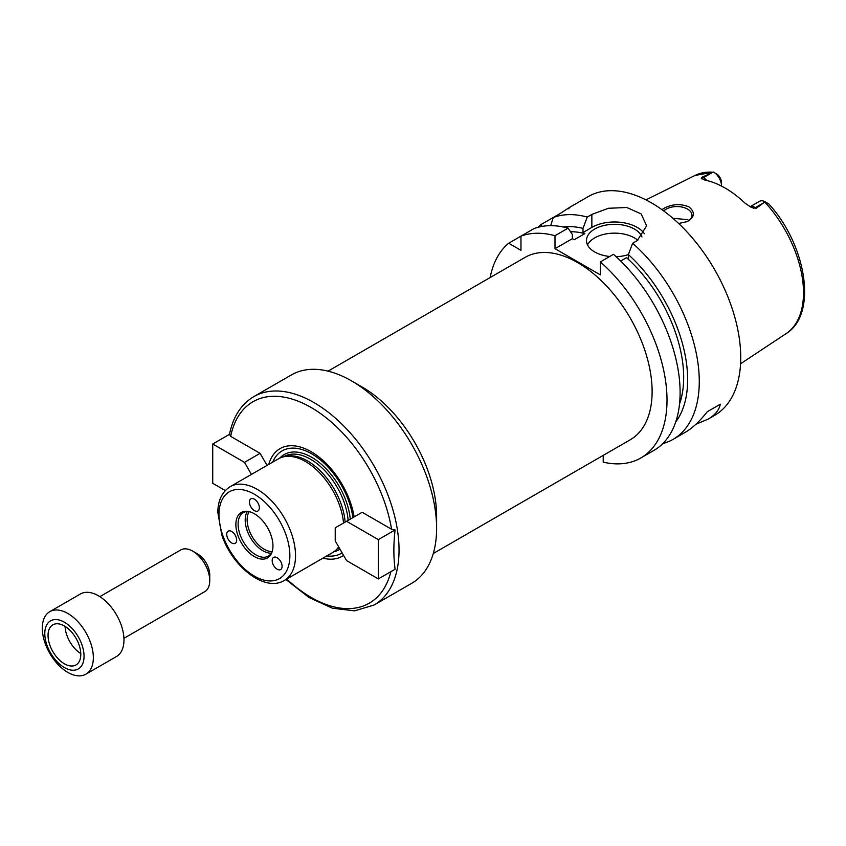 <?xml version="1.0" encoding="UTF-8"?>
<svg xmlns="http://www.w3.org/2000/svg" width="846" height="846" viewBox="0 0 846 846"><rect width="100%" height="100%" fill="white"/><g stroke="black" fill="none" stroke-linecap="round" stroke-linejoin="round"><path stroke-width="1.27" d="M225.3 490.564L212.727 483.299L212.727 444.013L244.483 462.35L260.082 453.34L267.04 465.395M244.483 462.35L251.442 474.395M212.727 444.013L229.488 434.326L230.672 436.356L260.082 453.34M229.467 434.463L229.478 434.41C233.02 416.835 241.131 404.24 253.811 396.626A120.312 69.457 -120 0 1 346.522 428.859A120.312 69.457 -120 0 1 399.037 549.932A120.312 69.457 -120 0 1 397.197 569.199A120.312 69.457 -120 0 1 374.112 605.006L354.601 610.854L332.288 608.168L308.885 597.413L285.937 579.51M326.831 555.907A59.167 34.157 -120 0 0 342.112 552.861M352.909 517.625A59.167 34.157 -120 0 0 315.822 456.438A59.167 34.157 -120 0 0 272.687 462.138M322.929 558.159A62.16 35.892 -120 0 0 343.592 555.41M391.582 529.258L395.103 529.934C393.453 543.989 393.453 557.08 395.103 569.231L378.331 578.918L346.574 560.581L335.228 540.932L335.228 527.83L362.173 512.285L391.582 529.258A116.304 67.141 -120 0 0 311.127 407.497A116.304 67.141 -120 0 0 230.672 436.356M395.103 529.934L378.331 539.621L378.331 578.918M346.574 521.284L378.331 539.621M272.835 558.117A7.022 4.05 60 0 1 273.618 557.387A7.022 4.05 60 0 1 280.639 561.437A7.022 4.05 60 0 1 280.639 569.538A7.022 4.05 60 0 1 275.436 567.867A7.022 4.05 60 0 1 272.835 558.117M235.992 536.85A7.022 4.05 60 0 1 235.209 543.312A7.022 4.05 60 0 1 228.187 539.251A7.022 4.05 60 0 1 228.187 531.151A7.022 4.05 60 0 1 228.505 531.002A7.022 4.05 60 0 1 235.992 536.85M254.413 510.646A7.022 4.05 60 0 1 249.824 504.459A7.022 4.05 60 0 1 250.902 498.833A7.022 4.05 60 0 1 255.904 500.303A7.022 4.05 60 0 1 259.299 506.733A7.022 4.05 60 0 1 257.924 510.995A7.022 4.05 60 0 1 254.413 510.646M374.112 605.006L411.695 583.317A120.312 69.457 -120 0 0 436.61 528.242A120.312 69.457 -120 0 0 351.534 380.89A120.312 69.457 -120 0 0 291.384 374.937L253.811 396.626M351.534 380.89L362.173 387.034A105.274 60.775 -120 0 1 436.61 515.965L436.61 528.242M354.146 516.906A62.16 35.892 -120 0 0 312.565 452.568A62.16 35.892 -120 0 0 268.785 464.391M345.126 522.119A53.34 30.794 -120 0 0 286.434 456.237L284.002 456.734A54.144 31.26 -120 0 0 278.387 458.849L230.175 486.683C222.16 491.759 218.035 500.272 217.803 512.221L221.789 534.968C232.164 566.598 264.756 592.517 284.319 580.451A54.144 31.26 -120 0 0 295.529 555.663A54.144 31.26 -120 0 0 271.894 501.181A54.144 31.26 -120 0 0 230.175 486.683M343.529 523.05A54.144 31.26 -120 0 0 284.002 456.734M284.319 580.451L332.52 552.618A54.144 31.26 -120 0 0 337.163 548.811A54.144 31.26 -120 0 0 338.664 546.886M272.951 545.903A26.226 15.143 -120 0 0 247.793 511.375A26.226 15.143 -120 0 0 241.3 542.772A26.226 15.143 -120 0 0 271.735 552.84A26.226 15.143 -120 0 0 272.951 545.903M248.671 511.523A25.063 14.467 -120 0 0 243.299 512.676A25.063 14.467 -120 0 0 243.299 541.62A25.063 14.467 -120 0 0 268.362 556.086A25.063 14.467 -120 0 0 272.042 552.015M247.349 511.513A25.063 14.467 -120 0 0 250.384 537.527A25.063 14.467 -120 0 0 271.397 553.157M249.158 511.629A24.058 13.896 -120 0 0 252.119 536.523A24.058 13.896 -120 0 0 272.19 551.539M328.026 371.151L525.049 257.396A105.274 60.775 60 0 1 606.17 285.599A105.274 60.775 60 0 1 652.118 391.539A105.274 60.775 60 0 1 630.323 439.73L433.289 553.485M603.209 455.381L603.209 462.138A126.329 72.936 -120 0 0 640.845 457.961A126.329 72.936 -120 0 0 663.909 371.394A126.329 72.936 -120 0 0 600.374 261.9L600.374 274.887L554.997 248.692L554.997 235.706A126.329 72.936 -120 0 0 520.967 236.129L520.967 250.331L508.679 243.225A126.329 72.936 -120 0 0 490.13 277.551M661.963 209.66L664.819 207.862C672.782 203.96 680.818 203.632 688.94 206.879C695.359 212.24 694.778 217.147 687.206 221.61L678.64 223.481M686.783 221.8A15.038 8.682 0 0 0 691.975 215.233A15.038 8.682 0 0 0 687.565 209.099A15.038 8.682 0 0 0 663.803 211.003M688.877 220.52L687.565 219.632L672.908 218.289M767.957 203.431L765.059 201.76L756.398 208.222L755.341 207.619A11.548 6.673 -120 0 0 751.586 206.498A11.548 6.673 -120 0 0 750.106 206.784M716.065 173.472L717.778 174.741A7.54 4.357 60 0 1 721.543 182.799L721.543 186.067A11.548 6.673 -120 0 0 713.59 172.045L694.904 175.503L645.963 199.899M712.089 172.669L703.449 177.649L702.392 177.047L713.59 172.045M702.392 177.047L701.292 178.22L704.898 180.092A92.299 53.287 -120 0 1 745.379 203.463L751.555 207.513L756.398 208.222M706.907 180.536A11.548 6.673 -120 0 0 703.449 177.649A6.017 3.469 -60 0 1 701.292 178.22L701.873 178.918M765.059 201.76A11.548 6.673 -120 0 0 759.497 201.316L750.053 206.762M720.295 404.219L707.245 411.748L720.295 404.219C719.111 410.12 715.029 415.1 708.049 419.161L695.888 424.28M662.799 443.6A126.329 72.936 -120 0 0 673.109 439.338L685.366 432.253C692.388 428.182 699.674 421.34 707.245 411.748M542.138 226.4L540.932 224.602A126.329 72.936 -120 0 0 537.94 227.331M540.932 224.602L553.231 217.507L550.693 225.671M568.226 208.846C572.139 205.811 569.517 207.333 560.359 213.393L553.231 217.507A126.329 72.936 -120 0 1 587.261 217.073L591.862 214.419L608.401 208.275L626.801 207.503L641.173 213.932L646.63 225.808L637.239 240.613L632.639 243.267L628.377 254.561L628.377 258.717L626.526 257.649L620.668 261.033M673.109 439.338A126.329 72.936 -120 0 0 699.272 381.504A126.329 72.936 -120 0 0 632.639 243.267M708.049 419.161L714.574 415.397A126.329 72.936 -120 0 0 740.736 357.562A126.329 72.936 -120 0 0 685.598 230.44A126.329 72.936 -120 0 0 588.256 196.589L569.749 207.281M554.997 235.706L568.11 228.134L572.372 234.511L572.372 238.667L574.212 239.735L584.85 233.591A110.287 63.672 -120 0 0 570.511 231.719M584.85 233.591L583 232.523L583 228.367A115.891 66.908 -120 0 0 563.172 226.961M508.679 243.225L534.08 228.557A126.329 72.936 -120 0 1 568.11 228.134M640.845 457.961L653.958 450.389A126.329 72.936 -120 0 0 677.012 363.833A126.329 72.936 -120 0 0 613.477 254.329L600.374 261.9M583 228.367L587.261 217.073M675.743 421.932A115.891 66.908 -120 0 0 628.377 254.561M637.81 240.275A28.077 16.211 0 0 0 610.103 233.348A28.077 16.211 0 0 0 587.536 244.928M609.765 256.475A28.077 16.211 180 0 1 594.696 251.971A28.077 16.211 180 0 1 586.479 240.507A28.077 16.211 180 0 1 611.457 224.401A28.077 16.211 180 0 1 641.945 236.954M628.377 254.614A28.077 16.211 180 0 1 616.1 256.687M644.409 233.739A32.085 18.527 0 0 0 591.862 227.405L583 232.523M572.372 238.667L554.997 248.692M679.539 403.944A110.287 63.672 -120 0 0 626.526 257.649M85.869 674.188L116.494 656.507A36.092 20.843 -120 0 0 123.971 639.978A36.092 20.843 -120 0 0 108.214 603.663A36.092 20.843 -120 0 0 80.402 593.987L49.777 611.669A36.092 20.843 -120 0 0 49.777 653.345A36.092 20.843 -120 0 0 85.869 674.188A36.092 20.843 -120 0 0 93.346 657.659A36.092 20.843 -120 0 0 77.589 621.345A36.092 20.843 -120 0 0 49.777 611.669M84.05 656.221A27.759 16.021 -120 0 0 54.609 619.6A27.759 16.021 -120 0 0 54.609 658.854A27.759 16.021 -120 0 0 84.05 656.221M80.793 654.349A23.149 13.367 -120 0 0 70.683 631.042A23.149 13.367 -120 0 0 52.843 624.845A23.149 13.367 -120 0 0 52.843 651.579A23.149 13.367 -120 0 0 75.992 664.945A23.149 13.367 -120 0 0 80.793 654.349M65.079 626.378A23.149 13.367 -120 0 0 80.782 653.577M123.928 638.318L204.764 591.65A24.058 13.896 -120 0 0 209.745 580.631L209.745 574.899A17.047 9.845 -120 0 0 197.7 554.024L192.74 551.158A24.058 13.896 -120 0 0 180.706 549.974L99.87 596.642M209.745 580.631A24.058 13.896 -120 0 0 192.74 551.158M350.276 519.148A54.937 31.725 -120 0 0 321.11 464.042A54.937 31.725 -120 0 0 279.783 458.12M333.853 551.772A54.937 31.725 -120 0 0 340.007 549.191M286.731 579.055A116.304 67.141 -120 0 0 390.873 571.674M348.108 520.396A53.34 30.794 -120 0 0 323.352 469.202A53.34 30.794 -120 0 0 283.886 456.597L283.431 456.861M336.761 549.244L337.226 548.98A53.34 30.794 -120 0 0 339.14 547.7M289.861 555.663A50.126 28.944 -120 0 0 236.69 489.517A50.126 28.944 -120 0 0 236.69 560.412A50.126 28.944 -120 0 0 289.861 555.663M768.76 203.897C806.428 244.906 817.902 314.247 786.167 333.578A91.326 52.727 -120 0 0 803.499 292.748A91.326 52.727 -120 0 0 764.763 202.046M713.083 172.214A91.326 52.727 -120 0 0 694.904 175.503M763.98 202.628L755.341 207.619A6.017 3.469 120 0 1 753.183 208.179M591.862 227.405L591.862 214.419M338.749 547.024L337.163 548.811M786.167 333.578L740.567 363.769"/></g></svg>
